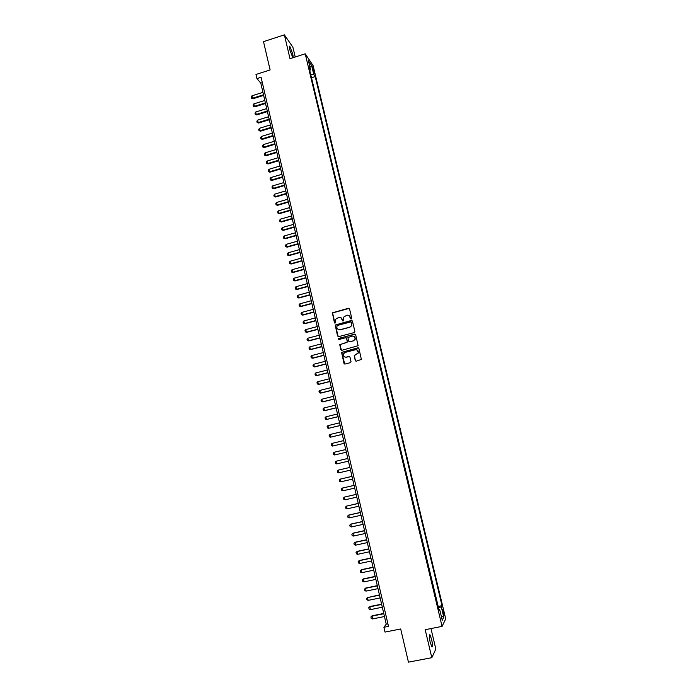 <?xml version="1.0" encoding="UTF-8"?>
<svg xmlns="http://www.w3.org/2000/svg" width="697" height="697" viewBox="0 0 697 697"><rect width="100%" height="100%" fill="white"/><g stroke="black" fill="none" stroke-linecap="round" stroke-linejoin="round"><path stroke-width="1.05" d="M351.288 318.973L351.75 318.198L349.546 308.902L348.474 308.257L332.373 312.831L334.455 322.755L335.614 322.868L335.623 319.226L338.777 317.37C340.493 317.091 341.635 317.78 342.201 319.435L342.48 320.637L343.647 320.742L343.612 317.179L346.81 315.244C348.535 314.966 349.676 315.663 350.243 317.309L351.288 318.973M431.626 639.445L429.962 634.801C429.021 634.418 429.099 636.91 430.197 642.277L431.861 646.929C432.802 647.286 432.724 644.786 431.626 639.445M292.67 53.782L289.813 46.29C289.15 45.714 289.124 46.821 289.743 49.626L292.601 57.119C293.263 57.694 293.289 56.579 292.67 53.782M443.693 611.844L442.874 609.492L443.884 615.425L443.693 611.844M355.235 360.506L356.315 361.168L361.368 359.434L358.92 348.5L357.84 347.838L341.582 352.394L343.978 363.372L345.05 364.034L350.356 362.684L351.018 361.577L349.964 357.117L348.883 356.455L346.261 357.125C344.048 357.178 343.124 356.089 343.499 353.867L345.154 352.403L355.453 349.763C357.605 349.676 358.546 350.73 358.275 352.909L354.215 355.514L355.235 360.506L355.958 361.185M295.223 57.006L292.897 47.213L284.376 34.85L263.51 41.646L270.122 69.944L255.965 74.466L256.923 78.604L261.079 77.28L388.499 626.359L383.908 627.274L385.014 632.074L400.697 628.973L408.442 662.15L431.818 657.689L435.843 649.055L430.973 628.572M284.376 34.85L290.013 58.67L305.216 53.8L442.072 626.385L425.196 629.705L431.818 657.689M354.233 332.582L354.886 331.476L352.438 321.117L351.358 320.463L335.213 325.037L337.557 335.989L338.629 336.642L354.233 332.582M355.67 334.778L358.11 345.703L341.835 350.312L340.763 349.659L339.77 344.632L346.705 342.48L347.367 341.373L346.67 338.42L345.599 337.766L339.021 339.474L338.306 338.603L354.59 334.124L355.67 334.778M312.622 68.498L314.347 73.83L313.903 70.397L312.604 66.851L312.622 68.498M305.216 53.8L313.101 65.614L445.731 618.858L442.072 626.385M437.96 606.686L441.985 605.545L315.21 76.574L313.763 74.457L310.67 74.335M441.985 605.545L441.288 606.834L443.771 617.237L442.264 620.269L439.737 609.709L439.005 611.06L309.059 67.565L310.557 69.77L308.388 60.665L311.611 65.474L313.763 74.457M438.169 606.312L311.324 77.062M256.923 78.604L260.8 83.109L386.243 624.181L383.908 627.274M262.325 82.629L260.8 83.109M387.915 623.85L386.243 624.181M311.751 77.672L315.21 76.574M309.756 70.51L310.557 69.77M439.737 609.709L438.683 609.701M438.256 607.941L441.288 606.834M309.904 67.034L311.611 65.474M443.771 617.237L441.262 616.087M350.957 318.965L348.866 315.488M340.763 317.579L342.924 321.09M349.197 308.379L332.574 312.927L334.917 323.208M352.055 320.568L335.414 325.124L338.211 336.651M351.454 322.397L350.696 321.944L337.034 325.534L336.869 327.573C337.435 329.228 338.576 329.916 340.293 329.655L349.641 327.207L351.602 325.49L351.201 322.031M338.637 329.576L340.293 329.655M351.637 322.484L351.785 325.569L349.824 327.285L340.485 329.733M346.217 337.836L347.507 342L339.97 344.701L341.46 350.33M355.243 334.203L338.925 338.324L338.759 339.491M353.283 340.772L354.956 339.265C355.287 337.052 354.355 335.989 352.168 336.067L347.925 337.548L348.578 341.06L349.65 341.713L353.466 340.842L355.139 339.334C355.47 337.13 354.538 336.059 352.351 336.137M353.466 340.842L349.842 341.783M356.881 349.842L358.45 352.961L354.398 355.566L355.418 360.558M345.137 357.134L346.261 357.125M349.441 356.489L346.444 357.178M358.441 347.89L341.774 352.455L344.719 364.052M262.943 92.352L251.983 95.803L252.541 98.225L263.51 94.783M253.011 98.73L251.547 98.164L253.011 98.73L263.649 95.384M251.547 98.164L251.268 96.953L251.983 95.803M264.825 100.455L253.847 103.897L254.405 106.327L265.391 102.895M254.867 106.815L253.403 106.258L254.867 106.815L265.522 103.487M253.403 106.258L253.124 105.038L253.847 103.897M266.707 108.584L255.712 112.008L256.278 114.447L267.273 111.032M256.731 114.927L255.276 114.369L256.731 114.927L267.413 111.607M255.276 114.369L254.989 113.149L255.712 112.008M268.598 116.73L257.585 120.145L258.151 122.585L269.164 119.178M258.604 123.047L257.141 122.498L258.604 123.047L269.295 119.745M257.141 122.498L256.862 121.278L257.585 120.145M270.488 124.894L259.458 128.292L260.025 130.74L271.055 127.351M260.478 131.193L259.014 130.644L260.478 131.193L271.185 127.908M259.014 130.644L258.735 129.415L259.458 128.292M272.388 133.083L261.34 136.464L261.906 138.912L272.954 135.54M262.36 139.356L260.896 138.808L262.36 139.356L273.085 136.081M260.896 138.808L260.617 137.579L261.34 136.464M274.287 141.282L263.222 144.645L263.788 147.111L274.862 143.748M264.241 147.537L262.778 146.997L264.241 147.537L274.984 144.279M262.778 146.997L262.499 145.769L263.222 144.645M276.195 149.506L265.113 152.852L265.679 155.318L276.77 151.972M266.132 155.736L264.668 155.196L266.132 155.736L276.883 152.486M264.668 155.196L264.381 153.967L265.113 152.852M278.103 157.74L267.012 161.077L267.578 163.551L278.678 160.223M268.023 163.952L266.559 163.42L268.023 163.952L278.791 160.719M266.559 163.42L266.271 162.183L267.012 161.077M280.02 165.999L268.903 169.319L269.478 171.802L280.595 168.482M269.922 172.185L268.458 171.662L269.922 172.185L280.708 168.97M268.458 171.662L268.171 170.425L268.903 169.319M281.937 174.276L270.811 177.587L271.377 180.07L282.512 176.768M271.821 180.445L270.358 179.922L271.821 180.445L282.625 177.238M270.358 179.922L270.07 178.676L270.811 177.587M283.862 182.579L272.719 185.864L273.285 188.356L284.437 185.071M273.729 188.713L272.257 188.199L273.729 188.713L284.55 185.533M272.257 188.199L271.969 186.953L272.719 185.864M285.787 190.891L274.627 194.167L275.202 196.659L286.371 193.391M275.637 197.007L274.165 196.493L275.637 197.007L286.476 193.836M274.165 196.493L273.877 195.247L274.627 194.167M287.722 199.229L276.543 202.487L277.118 204.979L288.305 201.729M277.545 205.319L276.082 204.813L277.545 205.319L288.401 202.165M276.082 204.813L275.794 203.559L276.543 202.487M289.656 207.575L278.46 210.825L279.035 213.326L290.24 210.085M279.471 213.648L277.998 213.143L279.471 213.648L290.335 210.511M277.998 213.143L277.711 211.897L278.46 210.825M291.599 215.948L280.386 219.18L280.961 221.69L292.182 218.466M281.388 222.003L279.924 221.498L281.388 222.003L292.278 218.875M279.924 221.498L279.628 220.243L280.386 219.18M293.542 224.347L282.311 227.553L282.895 230.071L294.125 226.865M283.313 230.367L281.849 229.871L283.313 230.367L294.221 227.257M281.849 229.871L281.562 228.616L282.311 227.553M295.493 232.754L284.245 235.952L284.82 238.47L296.077 235.281M285.247 238.757L283.775 238.269L285.247 238.757L296.173 235.664M283.775 238.269L283.487 237.006L284.245 235.952M297.453 241.188L286.179 244.368L286.763 246.895L298.037 243.715M287.181 247.165L285.709 246.677L287.181 247.165L298.124 244.081M285.709 246.677L285.422 245.414L286.179 244.368M299.405 249.639L288.122 252.802L288.706 255.337L299.998 252.175M289.124 255.59L287.652 255.111L289.124 255.59L300.076 252.523M287.652 255.111L287.364 253.847L288.122 252.802M301.374 258.108L290.065 261.253L290.649 263.788L301.958 260.652M291.067 264.032L289.595 263.562L291.067 264.032L302.036 260.992M289.595 263.562L289.307 262.29L290.065 261.253M303.343 266.594L292.017 269.722L292.609 272.274L303.936 269.147M293.019 272.501L291.546 272.03L293.019 272.501L304.005 269.469M291.546 272.03L291.25 270.758L292.017 269.722M305.312 275.106L293.977 278.216L294.561 280.769L305.905 277.659M294.97 280.987L293.498 280.525L294.97 280.987L305.974 277.972M293.498 280.525L293.202 279.244L293.977 278.216M307.29 283.635L295.937 286.728L296.521 289.29L307.882 286.197M296.931 289.49L295.458 289.028L296.931 289.49L307.952 286.493M295.458 289.028L295.162 287.756L295.937 286.728M309.276 292.182L297.898 295.267L298.49 297.828L309.869 294.753M298.891 298.02L297.419 297.558L298.891 298.02L309.93 295.031M297.419 297.558L297.122 296.277L297.898 295.267M311.263 300.747L299.867 303.814L300.459 306.384L311.855 303.326M300.86 306.558L299.388 306.105L300.86 306.558L311.916 303.587M299.388 306.105L299.091 304.824L299.867 303.814M313.249 309.337L301.836 312.387L302.428 314.966L313.85 311.916M302.829 315.122L301.357 314.678L302.829 315.122L313.903 312.169M301.357 314.678L301.06 313.389L301.836 312.387M315.244 317.945L303.814 320.977L304.415 323.556L315.846 320.533M304.807 323.704L303.334 323.269L304.807 323.704L315.898 320.768M303.334 323.269L303.038 321.979L303.814 320.977M317.248 326.571L305.8 329.594L306.392 332.181L317.849 329.167M306.785 332.312L305.312 331.877L306.785 332.312L317.902 329.393M305.312 331.877L305.016 330.578L305.8 329.594M319.252 335.222L307.786 338.219L308.388 340.816L319.853 337.818M308.771 340.938L307.299 340.502L308.771 340.938L319.906 338.028M307.299 340.502L307.002 339.212L307.786 338.219M321.265 343.891L309.782 346.871L310.374 349.476L321.866 346.496M309.782 346.871L308.989 347.855L309.285 349.153L310.766 349.58L321.909 346.688M323.277 352.577L311.777 355.548L312.378 358.153L323.878 355.191M311.777 355.548L310.984 356.524L311.28 357.822L312.761 358.241L323.922 355.374M325.299 361.29L313.772 364.235L314.373 366.849L325.9 363.904M313.772 364.235L312.979 365.211L313.284 366.509L314.756 366.927L325.943 364.069M327.32 370.02L315.785 372.947L316.386 375.57L327.93 372.642M315.785 372.947L314.983 373.914L315.288 375.221L316.76 375.631L327.965 372.79M329.35 378.767L317.788 381.686L318.398 384.308L329.96 381.398M317.788 381.686L316.996 382.644L317.292 383.951L318.773 384.361L329.986 381.538M331.38 387.541L319.81 390.442L320.411 393.064L331.99 390.181M319.81 390.442L319.008 391.392L319.304 392.699L320.786 393.099L332.016 390.303M333.419 396.332L321.822 399.215L322.432 401.847L334.029 398.98M321.822 399.215L321.021 400.156L321.326 401.472L322.807 401.873L334.055 399.085M335.466 405.149L323.852 408.006L324.462 410.646L336.076 407.797M323.852 408.006L323.042 408.947L323.347 410.263L324.828 410.655L336.093 407.884M337.514 413.983L325.882 416.823L326.492 419.472L338.123 416.632M325.882 416.823L325.072 417.756L325.377 419.08L326.492 419.472L338.141 416.71M339.561 422.835L327.912 425.658L328.522 428.315L340.18 425.492M327.912 425.658L327.102 426.581L327.407 427.914L328.522 428.315L340.197 425.553M341.617 431.713L329.951 434.519L330.57 437.176L342.236 434.379M329.951 434.519L329.141 435.433L329.446 436.766L330.57 437.176L342.253 434.423M332.608 446.063L344.301 443.283L332.608 446.063L331.484 445.644L331.18 444.311L331.999 443.397L332.608 446.063M343.682 440.609L331.999 443.397M334.665 454.967L346.374 452.205L334.665 454.967L333.532 454.54L333.227 453.198L334.046 452.292L334.665 454.967M345.747 449.521L334.046 452.292M347.82 458.46L336.102 461.214L336.721 463.897L348.448 461.144M336.721 463.897L335.588 463.453L335.274 462.111L336.102 461.214M338.777 472.845L337.644 472.392L337.331 471.05L338.158 470.153L349.903 467.426L338.507 470.066L338.777 472.845L350.521 470.118M351.976 476.373L340.223 479.118L340.842 481.81L352.604 479.1M340.842 481.81L339.7 481.348L339.395 480.006L340.223 479.118L351.985 476.399M354.059 485.365L342.288 488.1L342.907 490.801L354.695 488.109M342.907 490.801L341.765 490.331L341.46 488.98L342.288 488.1L354.067 485.408M356.15 494.373L344.362 497.109L344.989 499.819L356.786 497.144M344.989 499.819L343.839 499.331L343.525 497.98L344.362 497.109L356.158 494.426M358.241 503.4L346.444 506.135L347.062 508.845L358.885 506.196M347.062 508.845L345.912 508.357L345.607 507.007L346.444 506.135L358.258 503.478M360.34 512.452L348.857 515.013L349.153 517.906L360.994 515.266M349.153 517.906L347.995 517.401L347.681 516.041L348.526 515.188L360.358 512.539M362.44 521.522L350.94 524.066L351.236 526.984L363.102 524.362M351.236 526.984L350.086 526.47L349.772 525.111L350.608 524.257L362.466 521.635M364.548 530.617L353.03 533.144L353.335 536.08L365.211 533.484M353.335 536.08L352.177 535.557L351.863 534.198L352.708 533.344L364.583 530.739M366.666 539.731L355.122 542.24L355.435 545.202L367.336 542.614M355.435 545.202L354.268 544.671L353.954 543.303L354.799 542.458L366.7 539.879M368.783 548.87L357.221 551.362L357.535 554.342L369.454 551.78M357.535 554.342L356.367 553.801L356.054 552.433L356.908 551.597L368.818 549.027M370.909 558.036L359.33 560.501L359.643 563.507L371.588 560.963M359.643 563.507L358.476 562.958L358.162 561.582L359.016 560.754L370.943 558.21M373.034 567.219L361.438 569.667L361.76 572.69L373.723 570.172M361.76 572.69L360.584 572.132L360.271 570.756L361.124 569.937L373.078 567.402M375.169 576.419L363.555 578.85L363.878 581.899L375.857 579.399M363.878 581.899L362.701 581.333L362.388 579.948L363.242 579.137L375.221 576.628M377.312 585.646L365.672 588.059L366.003 591.126L378.001 588.643M366.003 591.126L364.827 590.551L364.505 589.165L365.672 588.059M377.365 585.872L365.367 588.355L364.505 589.165M379.456 594.898L367.493 597.608L368.138 600.378L380.153 597.921M368.138 600.378L366.953 599.795L366.631 598.401L367.798 597.294M379.508 595.133L367.493 597.608L366.631 598.401M381.599 604.168L369.933 606.547L370.273 609.657L382.313 607.209M370.273 609.657L369.079 609.056L368.765 607.662L369.933 606.547M381.66 604.421L369.628 606.869L368.765 607.662M383.759 613.456L372.067 615.817L372.407 618.953L384.465 616.531M372.407 618.953L371.222 618.344L370.9 616.95L372.067 615.817M383.82 613.735L371.771 616.165L370.9 616.95M313.136 70.641L313.903 70.397M313.676 72.392L314.33 72.183M429.396 634.906L429.962 634.801M289.307 46.455L289.813 46.29"/></g></svg>

